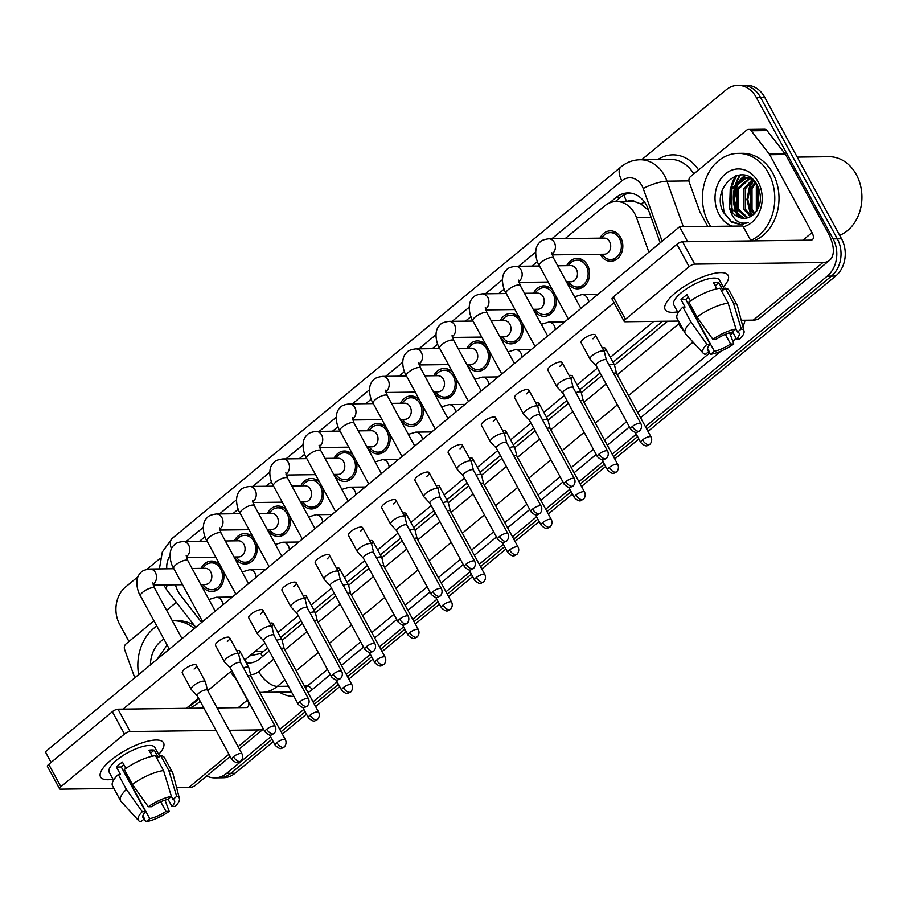 <?xml version="1.0" encoding="UTF-8"?>
<svg xmlns="http://www.w3.org/2000/svg" width="907" height="907" viewBox="0 0 907 907"><rect width="100%" height="100%" fill="white"/><g stroke="black" fill="none" stroke-linecap="round" stroke-linejoin="round"><path stroke-width="1.36" d="M222.975 570.435A15.226 12.301 89.3 0 1 211.841 591.523A15.226 12.301 89.3 0 1 201.456 584.743A15.226 12.301 89.3 0 1 201.32 584.493M256.216 542.919A15.226 12.301 89.3 0 1 245.083 564.007A15.226 12.301 89.3 0 1 234.698 557.227A15.226 12.301 89.3 0 1 234.562 556.977M289.458 515.403A15.226 12.301 89.3 0 1 278.324 536.49A15.226 12.301 89.3 0 1 267.928 529.711A15.226 12.301 89.3 0 1 267.803 529.45M322.699 487.887A15.226 12.301 89.3 0 1 311.566 508.974A15.226 12.301 89.3 0 1 301.169 502.195A15.226 12.301 89.3 0 1 301.033 501.934M355.941 460.359A15.226 12.301 89.3 0 1 344.807 481.447A15.226 12.301 89.3 0 1 334.411 474.667A15.226 12.301 89.3 0 1 334.275 474.418M389.182 432.843A15.226 12.301 89.3 0 1 378.049 453.931A15.226 12.301 89.3 0 1 367.652 447.151A15.226 12.301 89.3 0 1 367.516 446.902M422.424 405.327A15.226 12.301 89.3 0 1 411.279 426.415A15.226 12.301 89.3 0 1 400.894 419.635A15.226 12.301 89.3 0 1 400.758 419.385M455.654 377.811A15.226 12.301 89.3 0 1 444.521 398.899A15.226 12.301 89.3 0 1 434.136 392.119A15.226 12.301 89.3 0 1 434 391.869M488.896 350.295A15.226 12.301 89.3 0 1 477.762 371.382A15.226 12.301 89.3 0 1 467.377 364.603A15.226 12.301 89.3 0 1 467.241 364.342M522.137 322.767A15.226 12.301 89.3 0 1 511.004 343.866A15.226 12.301 89.3 0 1 500.607 337.087A15.226 12.301 89.3 0 1 500.483 336.826M555.379 295.251A15.226 12.301 89.3 0 1 544.245 316.339A15.226 12.301 89.3 0 1 533.849 309.559A15.226 12.301 89.3 0 1 533.713 309.31M566.75 265.672A15.226 12.301 89.3 0 1 577.101 258.382A15.226 12.301 89.3 0 1 587.487 265.161A15.226 12.301 89.3 0 1 588.201 280.716A15.226 12.301 89.3 0 1 577.487 288.823A15.226 12.301 89.3 0 1 567.09 282.043A15.226 12.301 89.3 0 1 566.954 281.794M599.992 238.156A15.226 12.301 89.3 0 1 610.343 230.854A15.226 12.301 89.3 0 1 620.728 237.634A15.226 12.301 89.3 0 1 621.442 253.2A15.226 12.301 89.3 0 1 610.728 261.307A15.226 12.301 89.3 0 1 600.332 254.527A15.226 12.301 89.3 0 1 600.196 254.277M648.89 252.18L636.487 217.589A26.87 21.711 -90.7 0 0 634.651 213.485A26.87 21.711 -90.7 0 0 616.307 201.513A26.87 21.711 -90.7 0 0 604.504 206.025L565.163 238.598M648.596 210.345L640.784 203.905L634.866 201.694A8.957 7.233 -90.7 0 0 627.315 201.377M616.307 201.513L631.079 201.331A26.87 21.711 89.3 0 1 634.866 201.694M249.697 655.886L260.706 653.494L267.724 648.142M280.614 637.462L300.954 620.626M313.856 609.946L334.195 593.11M347.098 582.43L367.437 565.594M380.339 554.914L400.679 538.066M413.581 527.398L433.92 510.55M446.811 499.87L467.162 483.034M480.052 472.354L500.403 455.518M513.294 444.838L533.633 428.002M546.536 417.322L566.875 400.475M579.777 389.806L600.117 372.958M613.019 362.29L662.552 321.271M175.448 584.822A26.87 21.711 -90.7 0 0 180.448 595.117L201.649 622.44M537.42 261.567L531.921 266.114M504.179 289.084L498.691 293.63M470.937 316.6L465.45 321.146M437.696 344.116L432.208 348.662M404.454 371.643L398.967 376.19M371.212 399.159L365.725 403.706M337.982 426.675L332.484 431.222M304.741 454.192L299.242 458.738M271.499 481.708L266.012 486.254M238.258 509.224L232.77 513.77M205.016 536.751L199.529 541.298M533.509 293.188A15.226 12.301 89.3 0 1 543.86 285.898A15.226 12.301 89.3 0 1 552.748 290.41M500.279 320.704A15.226 12.301 89.3 0 1 510.618 313.414A15.226 12.301 89.3 0 1 519.507 317.926M467.037 348.231A15.226 12.301 89.3 0 1 477.377 340.93A15.226 12.301 89.3 0 1 486.265 345.442M433.795 375.747A15.226 12.301 89.3 0 1 444.135 368.446A15.226 12.301 89.3 0 1 453.024 372.958M400.554 403.264A15.226 12.301 89.3 0 1 410.905 395.962A15.226 12.301 89.3 0 1 419.782 400.475M367.312 430.78A15.226 12.301 89.3 0 1 377.663 423.49A15.226 12.301 89.3 0 1 386.552 428.002M334.071 458.296A15.226 12.301 89.3 0 1 344.422 451.006A15.226 12.301 89.3 0 1 353.311 455.518M300.829 485.812A15.226 12.301 89.3 0 1 311.18 478.522A15.226 12.301 89.3 0 1 320.069 483.034M267.599 513.339A15.226 12.301 89.3 0 1 277.939 506.038A15.226 12.301 89.3 0 1 286.827 510.55M234.357 540.855A15.226 12.301 89.3 0 1 244.697 533.554A15.226 12.301 89.3 0 1 253.586 538.066M201.116 568.372A15.226 12.301 89.3 0 1 211.456 561.07A15.226 12.301 89.3 0 1 220.344 565.583M743.445 224.256A35.827 28.945 89.3 0 1 742.482 223.122A35.827 28.945 89.3 0 0 743.445 224.256M737.153 175.3A35.827 28.945 -90.7 0 0 732.675 184.937M731.405 190.277A35.827 28.945 -90.7 0 0 732.822 210.957M738.275 216.546A35.827 28.945 89.3 0 1 736.756 182.25A35.827 28.945 89.3 0 0 738.275 216.546M737.538 180.38A35.827 28.945 89.3 0 1 740.6 174.824A35.827 28.945 89.3 0 0 737.538 180.38M270.649 736.938L226.648 773.365L230.866 773.308A26.87 21.711 89.3 0 1 219.063 777.821A26.87 21.711 89.3 0 0 230.866 773.308L271.93 739.307L230.866 773.308L235.083 773.252A26.87 21.711 89.3 0 1 223.281 777.764L214.846 777.877A26.87 21.711 89.3 0 1 206.66 776.007M641.668 159.723L726.088 89.838A26.87 21.711 89.3 0 1 737.89 85.326A26.87 21.711 89.3 0 1 756.223 97.298L833.102 238.892A26.87 21.711 89.3 0 1 827.241 276.147L831.47 276.091L646.714 429.045L831.47 276.091A26.87 21.711 89.3 0 0 837.32 238.836A26.87 21.711 89.3 0 1 831.47 276.091L835.687 276.045L648.006 431.415M637.576 436.607L613.472 456.561L637.576 436.607M604.334 464.123L580.231 484.077L604.334 464.123M571.093 491.651L547 511.593L571.093 491.651M537.851 519.167L513.759 539.109L537.851 519.167M504.621 546.683L480.517 566.637L504.621 546.683M471.379 574.199L447.276 594.153L471.379 574.199M438.138 601.715L414.034 621.669L438.138 601.715M404.896 629.231L380.793 649.185L404.896 629.231M371.655 656.759L347.551 676.701L371.655 656.759M338.413 684.275L314.321 704.229L338.413 684.275M305.171 711.791L281.079 731.745L305.171 711.791M756.223 97.298L760.44 97.242L837.32 238.836L760.44 97.242A26.87 21.711 89.3 0 0 742.107 85.281A26.87 21.711 89.3 0 1 760.44 97.242L764.669 97.185L841.549 238.779A26.87 21.711 89.3 0 1 835.687 276.045M737.89 85.326L746.325 85.224A26.87 21.711 89.3 0 1 764.669 97.185M638.868 438.988L614.765 458.931M605.627 466.504L581.523 486.458M572.385 494.02L548.282 513.974M539.143 521.536L515.04 541.49M505.902 549.052L481.81 569.006M472.66 576.569L448.568 596.523M439.419 604.096L415.327 624.039M406.189 631.612L382.085 651.566M372.947 659.128L348.844 679.082M339.706 686.644L315.602 706.598M306.464 714.16L282.36 734.114M273.222 741.688L235.083 773.252M660.239 242.793L648.108 209.007A26.87 21.711 -90.7 0 0 646.272 204.891A26.87 21.711 -90.7 0 0 627.939 192.93A26.87 21.711 -90.7 0 0 616.136 197.443L609.425 202.998M615.32 201.558L620.354 197.386A26.87 21.711 89.3 0 1 630.048 193.032M167.591 650.625A35.827 28.945 89.3 0 1 168.679 647.915A35.827 28.945 89.3 0 0 167.591 650.625M730.146 203.894A35.827 28.945 89.3 0 1 729.727 198.792A35.827 28.945 89.3 0 0 730.146 203.894M730.838 187.828A35.827 28.945 89.3 0 1 735.872 175.663A35.827 28.945 89.3 0 0 730.838 187.828M128.953 641.498L119.622 624.311A26.87 21.711 89.3 0 1 125.483 587.056L138.023 576.682M146.832 569.381L160.335 558.202M226.648 773.365A26.87 21.711 89.3 0 1 214.846 777.877M827.241 276.147L645.421 426.664M636.283 434.238L612.191 454.192M603.042 461.754L578.949 481.708M569.811 489.27L545.708 509.224M536.57 516.786L512.466 536.74M503.328 544.313L479.225 564.256M470.087 571.829L445.983 591.772M436.845 599.346L412.742 619.3M403.604 626.862L379.511 646.816M370.362 654.378L346.27 674.332M337.132 681.894L313.028 701.848M303.89 709.421L279.787 729.364M246.33 663.062A26.87 21.711 -90.7 0 0 248.201 663.13A26.87 21.711 -90.7 0 0 260.003 658.618L269.254 650.965M282.122 640.308L302.496 623.449M317.405 621.182L315.375 612.792L335.726 595.933M348.605 585.264L368.968 568.406M383.888 566.138L381.847 557.76L402.209 540.889M417.129 538.622L415.089 530.244L435.451 513.373M450.371 511.106L448.33 502.727L468.692 485.857M483.612 483.59L481.572 475.2L501.934 458.341M516.843 456.074L514.813 447.684L535.175 430.825M550.084 428.558L548.055 420.168L568.417 403.298M581.285 392.64L601.647 375.781M616.567 373.514L614.527 365.136L667.575 321.214M250.309 662.983A26.87 21.711 89.3 0 1 245.672 661.838M601.715 254.255L603.212 255.955A13.435 10.85 -90.7 0 0 610.706 259.515A13.435 10.85 -90.7 0 0 620.161 252.361A13.435 10.85 -90.7 0 0 619.526 238.632A13.435 10.85 -90.7 0 0 610.366 232.645A13.435 10.85 -90.7 0 0 602.962 236.398L601.511 238.133M552.148 254.878L604.3 254.221A8.061 6.508 -90.7 0 0 609.969 249.935A8.061 6.508 -90.7 0 0 609.595 241.693A8.061 6.508 -90.7 0 0 604.096 238.099L548.803 238.802A8.061 6.508 -90.7 0 1 554.302 242.384A8.061 6.508 -90.7 0 1 552.873 253.268A8.061 6.508 -90.7 0 1 551.921 254.028M606.386 360.09L604.345 351.712A8.061 2.596 151.5 0 0 604.266 351.508A8.061 2.596 151.5 0 0 602.577 350.884A8.061 2.596 151.5 0 0 592.43 355.408A8.061 2.596 151.5 0 0 590.094 359.195A8.061 2.596 151.5 0 0 590.23 359.376L596.148 365.646M606.398 360.181A5.816 1.871 151.5 0 0 606.341 360.022A5.816 1.871 151.5 0 0 605.128 359.58A5.816 1.871 151.5 0 0 597.792 362.845A5.816 1.871 151.5 0 0 596.114 365.578A5.816 1.871 151.5 0 0 596.205 365.714M614.527 365.136A8.061 2.596 151.5 0 0 614.447 364.92A8.061 2.596 151.5 0 0 612.769 364.297A8.061 2.596 151.5 0 0 609.119 365.124M616.59 373.593A5.816 1.871 151.5 0 0 616.533 373.446A5.816 1.871 151.5 0 0 615.309 372.992A5.816 1.871 151.5 0 0 613.551 373.299M568.474 281.771L569.97 283.472A13.435 10.85 -90.7 0 0 577.464 287.031A13.435 10.85 -90.7 0 0 586.92 279.878A13.435 10.85 -90.7 0 0 586.296 266.148A13.435 10.85 -90.7 0 0 577.124 260.162A13.435 10.85 -90.7 0 0 569.721 263.914L568.27 265.649M566.422 281.794L571.059 281.737A8.061 6.508 -90.7 0 0 576.739 277.451A8.061 6.508 -90.7 0 0 576.364 269.209A8.061 6.508 -90.7 0 0 570.854 265.615L557.726 265.785M573.145 387.618L571.104 379.228A8.061 2.596 151.5 0 0 571.025 379.024A8.061 2.596 151.5 0 0 569.347 378.4A8.061 2.596 151.5 0 0 559.188 382.924A8.061 2.596 151.5 0 0 556.853 386.711A8.061 2.596 151.5 0 0 556.989 386.892L562.907 393.173M573.156 387.697A5.816 1.871 151.5 0 0 573.099 387.538A5.816 1.871 151.5 0 0 571.886 387.096A5.816 1.871 151.5 0 0 564.562 390.361A5.816 1.871 151.5 0 0 562.873 393.094A5.816 1.871 151.5 0 0 562.964 393.23M535.232 309.287L536.729 310.988A13.435 10.85 -90.7 0 0 544.223 314.548A13.435 10.85 -90.7 0 0 553.678 307.394A13.435 10.85 -90.7 0 0 553.055 293.664A13.435 10.85 -90.7 0 0 543.883 287.689A13.435 10.85 -90.7 0 0 536.49 291.43L535.039 293.176M533.18 309.321L537.817 309.253A8.061 6.508 -90.7 0 0 543.497 304.967A8.061 6.508 -90.7 0 0 543.123 296.725A8.061 6.508 -90.7 0 0 537.613 293.142L524.484 293.301M539.903 415.134L537.862 406.744A8.061 2.596 151.5 0 0 537.783 406.54A8.061 2.596 151.5 0 0 536.105 405.917A8.061 2.596 151.5 0 0 525.958 410.452A8.061 2.596 151.5 0 0 523.622 414.238A8.061 2.596 151.5 0 0 523.747 414.408L529.665 420.689M539.926 415.213A5.816 1.871 151.5 0 0 539.869 415.066A5.816 1.871 151.5 0 0 538.645 414.612A5.816 1.871 151.5 0 0 531.321 417.878A5.816 1.871 151.5 0 0 529.631 420.621A5.816 1.871 151.5 0 0 529.722 420.746M502.002 336.814L503.498 338.504A13.435 10.85 -90.7 0 0 510.981 342.075A13.435 10.85 -90.7 0 0 520.437 334.921A13.435 10.85 -90.7 0 0 519.813 321.191A13.435 10.85 -90.7 0 0 510.641 315.205A13.435 10.85 -90.7 0 0 503.249 318.958L501.798 320.693M499.938 336.837L504.587 336.78A8.061 6.508 -90.7 0 0 510.256 332.484A8.061 6.508 -90.7 0 0 509.881 324.241A8.061 6.508 -90.7 0 0 504.383 320.659L491.243 320.817M506.662 442.65L504.621 434.272A8.061 2.596 151.5 0 0 504.541 434.056A8.061 2.596 151.5 0 0 502.863 433.433A8.061 2.596 151.5 0 0 492.716 437.968A8.061 2.596 151.5 0 0 490.381 441.754A8.061 2.596 151.5 0 0 490.506 441.936L496.435 448.205M506.684 442.729A5.816 1.871 151.5 0 0 506.628 442.582A5.816 1.871 151.5 0 0 505.403 442.128A5.816 1.871 151.5 0 0 498.079 445.405A5.816 1.871 151.5 0 0 496.39 448.137A5.816 1.871 151.5 0 0 496.492 448.262M468.76 364.331L470.257 366.031A13.435 10.85 -90.7 0 0 477.74 369.591A13.435 10.85 -90.7 0 0 487.195 362.437A13.435 10.85 -90.7 0 0 486.571 348.707A13.435 10.85 -90.7 0 0 477.399 342.721A13.435 10.85 -90.7 0 0 470.007 346.474L468.556 348.209M466.697 364.353L471.345 364.297A8.061 6.508 -90.7 0 0 477.014 360A8.061 6.508 -90.7 0 0 476.64 351.769A8.061 6.508 -90.7 0 0 471.141 348.175L458.001 348.345M473.42 470.166L471.391 461.788A8.061 2.596 151.5 0 0 471.3 461.572A8.061 2.596 151.5 0 0 469.622 460.949A8.061 2.596 151.5 0 0 459.475 465.484A8.061 2.596 151.5 0 0 457.139 469.27A8.061 2.596 151.5 0 0 457.264 469.452L463.194 475.722M473.443 470.245A5.816 1.871 151.5 0 0 473.386 470.098A5.816 1.871 151.5 0 0 472.173 469.645A5.816 1.871 151.5 0 0 464.838 472.921A5.816 1.871 151.5 0 0 463.148 475.653A5.816 1.871 151.5 0 0 463.25 475.778M583.326 401.03L581.285 392.652A8.061 2.596 151.5 0 0 581.206 392.448A8.061 2.596 151.5 0 0 579.528 391.824A8.061 2.596 151.5 0 0 575.877 392.64M583.348 401.109A5.816 1.871 151.5 0 0 583.292 400.962A5.816 1.871 151.5 0 0 582.067 400.509A5.816 1.871 151.5 0 0 580.31 400.815M548.055 420.168A8.061 2.596 151.5 0 0 547.975 419.964A8.061 2.596 151.5 0 0 546.286 419.34A8.061 2.596 151.5 0 0 542.635 420.168M550.107 428.637A5.816 1.871 151.5 0 0 550.05 428.478A5.816 1.871 151.5 0 0 548.837 428.036A5.816 1.871 151.5 0 0 547.068 428.342M514.813 447.684A8.061 2.596 151.5 0 0 514.734 447.48A8.061 2.596 151.5 0 0 513.045 446.856A8.061 2.596 151.5 0 0 509.394 447.684M516.865 456.153A5.816 1.871 151.5 0 0 516.809 456.006A5.816 1.871 151.5 0 0 515.595 455.552A5.816 1.871 151.5 0 0 513.827 455.858M675.534 292.734A35.827 11.53 -28.5 0 1 718.854 272.69A35.827 11.53 -28.5 0 1 723.253 287.054A35.827 11.53 -28.5 0 0 728.128 275.377A35.827 11.53 -28.5 0 0 707.245 275.275A35.827 11.53 -28.5 0 0 675.534 292.734A35.827 11.53 -28.5 0 0 667.949 300.33A35.827 11.53 -28.5 0 0 677.608 311.838A35.827 11.53 -28.5 0 1 665.16 309.57A35.827 11.53 -28.5 0 1 675.534 292.734M707.789 226.444L700.113 212.329A4.478 3.617 -90.7 0 1 699.819 211.637L689.218 182.126A4.478 3.617 -90.7 0 1 690.51 176.604L746.608 130.155A4.478 3.617 -90.7 0 1 748.57 129.406L764.408 129.213A4.478 3.617 89.3 0 1 767.061 130.597L785.156 153.895A4.478 3.617 89.3 0 1 785.553 154.507L827.853 232.43A35.827 17.686 -129.6 0 1 829.599 260.298A35.827 17.686 -129.6 0 1 822.932 262.508L694.717 264.13A4.478 1.44 151.5 0 0 689.082 266.647L676.939 244.289A4.478 1.44 -28.5 0 1 682.574 241.772L810.801 240.151A8.957 4.422 50.4 0 0 812.468 239.595A8.957 4.422 50.4 0 0 812.026 232.634L769.714 154.712A4.478 3.617 -90.7 0 0 769.317 154.099L751.234 130.789A4.478 3.617 -90.7 0 0 748.57 129.406M829.599 260.298L759.998 317.915A35.827 17.686 -129.6 0 1 753.332 320.126L741.212 320.284M625.479 319.298A4.478 1.44 151.5 0 0 624.175 321.395L612.044 299.038A4.478 1.44 -28.5 0 1 613.336 296.94L625.479 319.298L689.082 266.647M624.175 321.395A4.478 1.44 151.5 0 0 625.116 321.747L678.538 321.067M613.336 296.94L676.939 244.289M110.937 760.145A35.827 11.53 -28.5 0 1 154.258 740.101A35.827 11.53 -28.5 0 1 158.657 754.465A35.827 11.53 -28.5 0 0 163.521 742.788A35.827 11.53 -28.5 0 0 142.648 742.686A35.827 11.53 -28.5 0 0 110.937 760.145A35.827 11.53 -28.5 0 0 103.353 767.741A35.827 11.53 -28.5 0 0 113.001 779.249A35.827 11.53 -28.5 0 1 100.552 776.982A35.827 11.53 -28.5 0 1 110.937 760.145M134.769 677.801L124.622 649.537A4.478 3.617 -90.7 0 1 125.903 644.015L153.963 620.796M166.616 610.309L176.332 602.271M263.325 728.797A35.827 17.686 -129.6 0 1 258.336 729.92L229.21 730.282M230.197 756.517L195.402 785.326A35.827 17.686 -129.6 0 1 188.735 787.537L176.604 787.695M216.047 730.452L130.12 731.541A4.478 1.44 151.5 0 0 124.474 734.058L112.343 711.7A4.478 1.44 -28.5 0 1 117.978 709.183L203.905 708.095M60.882 786.709A4.478 1.44 151.5 0 0 59.579 788.807L47.436 766.449A4.478 1.44 -28.5 0 1 48.74 764.352L60.882 786.709L124.474 734.058M59.579 788.807A4.478 1.44 151.5 0 0 60.52 789.158L113.942 788.478M48.74 764.352L112.343 711.7M217.068 707.925L246.194 707.562A8.957 4.422 50.4 0 0 247.86 707.007A8.957 4.422 50.4 0 0 247.43 700.045L236.274 679.502M710.669 226.41A44.783 36.178 89.3 0 1 708.616 222.986A44.783 36.178 89.3 0 1 706.53 177.216A44.783 36.178 89.3 0 1 738.049 153.374A44.783 36.178 89.3 0 1 768.614 173.316A44.783 36.178 89.3 0 1 750.701 240.434M738.049 153.374L742.266 153.317A44.783 36.178 89.3 0 1 772.832 173.26A44.783 36.178 89.3 0 1 753.728 240.877M738.4 216.614A40.305 32.561 89.3 0 1 737.096 181.944M737.697 180.266A40.305 32.561 89.3 0 1 738.389 178.588M797.196 157.104L828.862 156.707A40.305 32.561 89.3 0 1 856.367 174.654A40.305 32.561 89.3 0 1 839.655 235.31M750.044 178.35L738.604 188.985L738.627 209.211L747.878 217.748M749.205 178.146L736.926 189.007L736.949 209.234L747.017 217.975M753.15 179.858L745.305 188.905L745.327 209.12L751.336 216.161M752.538 179.303L743.627 188.928L743.649 209.143L750.463 216.66M755.86 182.987L752.005 188.815L752.028 209.041L754.873 213.349M755.157 182.046L750.327 188.837L750.35 209.064L753.989 214.199M758.059 186.74L757.028 188.758L757.481 209.823M751.143 178.191L744.908 177.851L730.226 189.098L729.636 207.93A20.249 16.36 89.3 0 0 730.328 209.313A20.249 16.36 89.3 0 0 744.148 218.326A20.249 16.36 89.3 0 0 752.05 215.685C760.848 208.202 762.708 198.248 757.606 185.822C744.159 158.566 709.659 187.511 723.412 212.397L731.915 222.374L740.6 224.528L748.445 222.566C739.477 224.8 733.309 220.446 729.931 209.494L729.636 207.93M746.676 177.829L731.904 189.075L731.926 209.29L744.42 218.326M752.459 179.223L745.837 177.806M750.69 177.863L750.032 177.976M758.808 188.509L758.354 208.134M732.006 226.138A29.205 23.593 89.3 0 1 719.047 214.347A29.205 23.593 89.3 0 1 725.419 173.849A29.205 23.593 89.3 0 1 758.173 181.956A29.205 23.593 89.3 0 1 743.298 226.795M757.402 185.436L756.846 210.843M753.728 180.425L750.463 186.048L747.799 199.461L750.837 212.419L752.538 215.356M745.554 175.436L742.289 178.282M741.541 179.098L737.062 186.218L734.398 199.631L737.436 212.589L740.792 217.714M721.904 191.66L724.024 212.748L731.201 221.376L740.804 224.528M760.463 196.241L760.395 200.379M756.948 184.643L756.325 185.98L756.336 211.592M753.264 179.96L749.624 186.06L746.96 199.472L749.998 212.431L751.96 215.741M744.953 175.278L741.132 178.634M740.112 179.813L736.223 186.23L733.559 199.642L736.597 212.601L739.534 217.215M138.612 674.615A44.783 36.178 89.3 0 1 156.809 626.045M172.319 620.819A44.783 36.178 89.3 0 1 173.452 620.785A44.783 36.178 89.3 0 1 194.245 628.574M173.452 620.785L177.67 620.728A44.783 36.178 89.3 0 1 194.404 625.558M150.426 664.842A29.205 23.593 89.3 0 1 163.906 639.106M181.627 637.972A29.205 23.593 89.3 0 1 182.443 638.335M167.126 645.047L157.296 659.072M208.746 689.785A44.783 36.178 89.3 0 1 207.986 691.202M200.186 701.247A44.783 36.178 89.3 0 1 189.132 708.276M198.69 698.481A44.783 36.178 89.3 0 1 188.021 706.938M236.727 650.704A8.061 2.596 -28.5 0 1 239.867 651.158A8.061 2.596 -28.5 0 1 238.53 654.038M269.969 623.188A8.061 2.596 -28.5 0 1 273.109 623.642A8.061 2.596 -28.5 0 1 271.771 626.51M303.21 595.672A8.061 2.596 -28.5 0 1 306.351 596.114A8.061 2.596 -28.5 0 1 305.013 598.994M336.452 568.156A8.061 2.596 -28.5 0 1 339.592 568.598A8.061 2.596 -28.5 0 1 338.254 571.478M369.682 540.64A8.061 2.596 -28.5 0 1 372.834 541.082A8.061 2.596 -28.5 0 1 371.496 543.962M207.499 690.318L205.47 681.928A8.061 2.596 151.5 0 0 205.39 681.724A8.061 2.596 151.5 0 0 203.701 681.1A8.061 2.596 151.5 0 0 193.554 685.624A8.061 2.596 151.5 0 0 191.218 689.411L182.273 672.949A8.061 2.596 -28.5 0 1 184.609 669.162A8.061 2.596 -28.5 0 1 191.751 665.228A8.061 2.596 -28.5 0 1 196.445 665.25A8.061 2.596 -28.5 0 1 194.109 669.037M240.74 662.79L238.7 654.412A8.061 2.596 151.5 0 0 238.62 654.208A8.061 2.596 151.5 0 0 236.942 653.584A8.061 2.596 151.5 0 0 226.795 658.108A8.061 2.596 151.5 0 0 224.46 661.895L215.515 645.421A8.061 2.596 -28.5 0 1 217.85 641.646A8.061 2.596 -28.5 0 1 224.981 637.712A8.061 2.596 -28.5 0 1 229.686 637.734A8.061 2.596 -28.5 0 1 227.351 641.521M273.982 635.274L271.941 626.896A8.061 2.596 151.5 0 0 271.862 626.68A8.061 2.596 151.5 0 0 270.184 626.057A8.061 2.596 151.5 0 0 260.037 630.592A8.061 2.596 151.5 0 0 257.701 634.378L248.756 617.905A8.061 2.596 -28.5 0 1 251.092 614.118A8.061 2.596 -28.5 0 1 258.223 610.196A8.061 2.596 -28.5 0 1 262.928 610.218A8.061 2.596 -28.5 0 1 260.592 614.005M307.224 607.758L305.183 599.38A8.061 2.596 151.5 0 0 305.103 599.164A8.061 2.596 151.5 0 0 303.426 598.541A8.061 2.596 151.5 0 0 293.267 603.076A8.061 2.596 151.5 0 0 290.943 606.862L281.998 590.389A8.061 2.596 -28.5 0 1 284.333 586.602A8.061 2.596 -28.5 0 1 291.464 582.679A8.061 2.596 -28.5 0 1 296.158 582.702A8.061 2.596 -28.5 0 1 293.823 586.489M340.465 580.242L338.424 571.852A8.061 2.596 151.5 0 0 338.345 571.648A8.061 2.596 151.5 0 0 336.667 571.025A8.061 2.596 151.5 0 0 326.509 575.56A8.061 2.596 151.5 0 0 324.173 579.346L315.239 562.873A8.061 2.596 -28.5 0 1 317.575 559.086A8.061 2.596 -28.5 0 1 324.706 555.152A8.061 2.596 -28.5 0 1 329.4 555.175A8.061 2.596 -28.5 0 1 327.064 558.961M402.923 513.113A8.061 2.596 -28.5 0 1 406.064 513.566A8.061 2.596 -28.5 0 1 404.737 516.446M436.165 485.596A8.061 2.596 -28.5 0 1 439.305 486.05A8.061 2.596 -28.5 0 1 437.968 488.93M469.407 458.08A8.061 2.596 -28.5 0 1 472.547 458.523A8.061 2.596 -28.5 0 1 471.209 461.402M373.707 552.726L371.666 544.336A8.061 2.596 151.5 0 0 371.587 544.132A8.061 2.596 151.5 0 0 369.897 543.508A8.061 2.596 151.5 0 0 359.75 548.032A8.061 2.596 151.5 0 0 357.415 551.819L348.481 535.357A8.061 2.596 -28.5 0 1 350.805 531.57A8.061 2.596 -28.5 0 1 357.948 527.636A8.061 2.596 -28.5 0 1 362.641 527.659A8.061 2.596 -28.5 0 1 360.306 531.445M406.937 525.21L404.907 516.82A8.061 2.596 151.5 0 0 404.828 516.616A8.061 2.596 151.5 0 0 403.139 515.992A8.061 2.596 151.5 0 0 392.992 520.516A8.061 2.596 151.5 0 0 390.656 524.303L381.711 507.841A8.061 2.596 -28.5 0 1 384.046 504.054A8.061 2.596 -28.5 0 1 391.189 500.12A8.061 2.596 -28.5 0 1 395.883 500.142A8.061 2.596 -28.5 0 1 393.547 503.929M502.648 430.564A8.061 2.596 -28.5 0 1 505.789 431.006A8.061 2.596 -28.5 0 1 504.451 433.886M535.89 403.048A8.061 2.596 -28.5 0 1 539.03 403.49A8.061 2.596 -28.5 0 1 537.692 406.37M569.131 375.532A8.061 2.596 -28.5 0 1 572.272 375.974A8.061 2.596 -28.5 0 1 570.934 378.854M457.139 469.27L448.194 452.797A8.061 2.596 -28.5 0 1 450.53 449.01A8.061 2.596 -28.5 0 1 457.661 445.088A8.061 2.596 -28.5 0 1 462.366 445.11A8.061 2.596 -28.5 0 1 460.03 448.897M490.381 441.754L481.436 425.281A8.061 2.596 -28.5 0 1 483.771 421.494A8.061 2.596 -28.5 0 1 490.902 417.571A8.061 2.596 -28.5 0 1 495.607 417.594A8.061 2.596 -28.5 0 1 493.272 421.381M523.622 414.238L514.677 397.765A8.061 2.596 -28.5 0 1 517.013 393.978A8.061 2.596 -28.5 0 1 524.144 390.044A8.061 2.596 -28.5 0 1 528.838 390.067A8.061 2.596 -28.5 0 1 526.514 393.853M556.853 386.711L547.919 370.249A8.061 2.596 -28.5 0 1 550.254 366.462A8.061 2.596 -28.5 0 1 557.386 362.528A8.061 2.596 -28.5 0 1 562.079 362.551A8.061 2.596 -28.5 0 1 559.744 366.337M440.178 497.682L438.149 489.304A8.061 2.596 151.5 0 0 438.07 489.1A8.061 2.596 151.5 0 0 436.38 488.476A8.061 2.596 151.5 0 0 426.233 493A8.061 2.596 151.5 0 0 423.898 496.787L414.952 480.313A8.061 2.596 -28.5 0 1 417.288 476.526A8.061 2.596 -28.5 0 1 424.431 472.604A8.061 2.596 -28.5 0 1 429.124 472.626A8.061 2.596 -28.5 0 1 426.789 476.413M602.361 348.005A8.061 2.596 -28.5 0 1 605.513 348.458A8.061 2.596 -28.5 0 1 604.175 351.338M590.094 359.195L581.16 342.733A8.061 2.596 -28.5 0 1 583.496 338.946A8.061 2.596 -28.5 0 1 590.627 335.012A8.061 2.596 -28.5 0 1 595.321 335.034A8.061 2.596 -28.5 0 1 592.985 338.821M679.547 226.795L742.867 226.002L750.962 240.911L687.642 241.704L679.547 226.795L45.35 751.835L51.087 762.402M123.046 709.115L614.005 302.666M653.754 321.384L610.332 357.335M597.43 368.004L577.09 384.851M564.188 395.531L543.849 412.368M530.946 423.047L510.607 439.884M497.705 450.564L477.365 467.4M464.475 478.08L444.124 494.927M431.233 505.596L410.882 522.443M397.992 533.112L377.652 549.959M364.75 560.639L344.411 577.476M331.508 588.155L311.169 604.992M298.267 615.672L277.927 632.508M265.025 643.188L244.686 660.035M231.795 670.704L207.692 690.658M198.554 698.231L186.366 708.322M712.879 339.343L716.133 339.309A17.913 5.759 -28.5 0 1 732.323 332.075L736.019 329.014A23.287 7.494 -28.5 0 0 712.879 339.343L696.995 317.031L688.901 302.133A29.557 9.512 -28.5 0 1 720.045 288.222L728.14 303.131L736.019 329.014M735.996 329.037L737.606 332.007A17.913 5.759 -28.5 0 1 739.092 333.107A17.913 5.759 -28.5 0 1 736.563 339.048L732.641 331.815M707.483 348.356L709.093 351.315L705.397 354.365A23.287 7.494 -28.5 0 1 703.231 353.254L685.669 334.025A29.557 9.512 -28.5 0 1 685.239 333.402L677.144 318.504A29.557 9.512 -28.5 0 1 682.903 307.099L685.046 307.065L680.998 299.616A25.974 8.356 -28.5 0 1 683.765 297.133A25.974 8.356 -28.5 0 1 686.996 294.65L690.454 301.022M678.119 312.802L673.81 304.865A25.974 8.356 -28.5 0 1 681.338 292.666A25.974 8.356 -28.5 0 1 704.331 280.002A25.974 8.356 -28.5 0 1 719.466 280.082L724.308 289.004M737.606 332.007L741.291 328.946L733.412 303.063L725.328 288.165L722.89 290.172L718.843 282.723A25.974 8.356 -28.5 0 0 713.571 282.791L716.836 288.811M725.328 288.165A29.557 9.512 -28.5 0 1 729.092 290.297L737.176 305.194A29.557 9.512 -28.5 0 1 737.459 305.908L744.035 331.1A23.287 7.494 -28.5 0 1 739.806 339.003L736.563 339.048M733.412 303.063A29.557 9.512 -28.5 0 1 737.176 305.194M685.239 333.402A29.557 9.512 -28.5 0 1 690.998 321.996L706.882 344.309L710.124 344.275L685.851 299.559A17.913 5.759 151.5 0 1 688.379 297.19M682.903 307.099L690.998 321.996M741.291 328.946A23.287 7.494 -28.5 0 1 744.035 331.1M725.305 334.32L730.566 344.014L733.808 343.968L729.613 332.756M733.808 343.968A23.287 7.494 -28.5 0 1 710.68 354.297L714.365 351.247L690.091 306.532A17.913 5.759 151.5 0 1 689.683 306.611M708.492 351.803L710.68 354.297M703.231 353.254A23.287 7.494 -28.5 0 1 706.882 344.309M730.566 344.014A17.913 5.759 -28.5 0 1 714.365 351.247M709.093 351.315A17.913 5.759 -28.5 0 1 707.607 350.204A17.913 5.759 -28.5 0 1 710.124 344.275M696.995 317.031A29.557 9.512 -28.5 0 1 728.14 303.131M680.998 299.616L685.851 299.559M715.181 285.75L718.843 282.723M148.283 806.754L151.526 806.708A17.913 5.759 -28.5 0 1 167.727 799.486L171.412 796.425A23.287 7.494 -28.5 0 0 148.283 806.754L132.399 784.442L124.304 769.544A29.557 9.512 -28.5 0 1 155.448 755.633L163.543 770.542L171.412 796.425M171.389 796.448L172.999 799.418A17.913 5.759 -28.5 0 1 174.484 800.518A17.913 5.759 -28.5 0 1 171.967 806.459L168.033 799.226M142.887 815.767L144.485 818.726L140.8 821.776A23.287 7.494 -28.5 0 1 138.635 820.665L121.073 801.437A29.557 9.512 -28.5 0 1 120.631 800.813L112.536 785.904A29.557 9.512 -28.5 0 1 118.307 774.51L120.438 774.476L116.391 767.027A25.974 8.356 -28.5 0 1 119.168 764.544A25.974 8.356 -28.5 0 1 122.4 762.061L125.858 768.433M113.522 780.213L109.214 772.276A25.974 8.356 -28.5 0 1 116.742 760.077A25.974 8.356 -28.5 0 1 139.735 747.413A25.974 8.356 -28.5 0 1 154.87 747.493L159.711 756.415M172.999 799.418L176.695 796.357L168.815 770.474L160.72 755.576L158.294 757.583L154.247 750.134A25.974 8.356 -28.5 0 0 148.975 750.202L152.24 756.223M160.72 755.576A29.557 9.512 -28.5 0 1 164.484 757.708L172.579 772.605A29.557 9.512 -28.5 0 1 172.863 773.32L179.427 798.511A23.287 7.494 -28.5 0 1 175.21 806.414L171.967 806.459M168.815 770.474A29.557 9.512 -28.5 0 1 172.579 772.605M120.631 800.813A29.557 9.512 -28.5 0 1 126.39 789.407L142.286 811.72L145.528 811.686L121.255 766.971A17.913 5.759 151.5 0 1 123.771 764.601M118.307 774.51L126.39 789.407M176.695 796.357A23.287 7.494 -28.5 0 1 179.427 798.511M160.698 801.731L165.97 811.425L169.212 811.38L165.017 800.167M169.212 811.38A23.287 7.494 -28.5 0 1 146.072 821.708L149.768 818.658L125.483 773.943A17.913 5.759 151.5 0 1 125.075 774.022M143.896 819.214L146.072 821.708M138.635 820.665A23.287 7.494 -28.5 0 1 142.286 811.72M165.97 811.425A17.913 5.759 -28.5 0 1 149.768 818.658M144.485 818.726A17.913 5.759 -28.5 0 1 143 817.615A17.913 5.759 -28.5 0 1 145.528 811.686M132.399 784.442A29.557 9.512 -28.5 0 1 163.543 770.542M116.391 767.027L121.255 766.971M150.585 753.161L154.247 750.134M435.519 391.847L437.015 393.547A13.435 10.85 -90.7 0 0 444.498 397.107A13.435 10.85 -90.7 0 0 453.953 389.953A13.435 10.85 -90.7 0 0 453.33 376.224A13.435 10.85 -90.7 0 0 444.158 370.237A13.435 10.85 -90.7 0 0 436.766 373.99L435.315 375.725M433.455 391.869L438.104 391.813A8.061 6.508 -90.7 0 0 443.772 387.516A8.061 6.508 -90.7 0 0 443.398 379.285A8.061 6.508 -90.7 0 0 437.9 375.691L424.759 375.861M423.898 496.787A8.061 2.596 151.5 0 0 424.034 496.968L429.952 503.238M440.201 497.762A5.816 1.871 151.5 0 0 440.144 497.614A5.816 1.871 151.5 0 0 438.931 497.161A5.816 1.871 151.5 0 0 431.596 500.437A5.816 1.871 151.5 0 0 429.907 503.17A5.816 1.871 151.5 0 0 430.009 503.306M402.277 419.363L403.774 421.063A13.435 10.85 -90.7 0 0 411.256 424.623A13.435 10.85 -90.7 0 0 420.712 417.469A13.435 10.85 -90.7 0 0 420.088 403.74A13.435 10.85 -90.7 0 0 410.928 397.754A13.435 10.85 -90.7 0 0 403.524 401.506L402.073 403.241M400.214 419.385L404.862 419.329A8.061 6.508 -90.7 0 0 410.531 415.043A8.061 6.508 -90.7 0 0 410.157 406.801A8.061 6.508 -90.7 0 0 404.658 403.207L391.529 403.377M390.656 524.303A8.061 2.596 151.5 0 0 390.792 524.484L396.71 530.765M406.96 525.289A5.816 1.871 151.5 0 0 406.903 525.13A5.816 1.871 151.5 0 0 405.69 524.688A5.816 1.871 151.5 0 0 398.354 527.953A5.816 1.871 151.5 0 0 396.676 530.686A5.816 1.871 151.5 0 0 396.767 530.822M369.036 446.879L370.532 448.58A13.435 10.85 -90.7 0 0 378.026 452.14A13.435 10.85 -90.7 0 0 387.482 444.986A13.435 10.85 -90.7 0 0 386.847 431.256A13.435 10.85 -90.7 0 0 377.686 425.281A13.435 10.85 -90.7 0 0 370.283 429.022L368.832 430.757M366.984 446.913L371.621 446.845A8.061 6.508 -90.7 0 0 377.289 442.559A8.061 6.508 -90.7 0 0 376.915 434.317A8.061 6.508 -90.7 0 0 371.417 430.734L358.288 430.893M357.415 551.819A8.061 2.596 151.5 0 0 357.551 552L363.469 558.281M373.718 552.805A5.816 1.871 151.5 0 0 373.661 552.658A5.816 1.871 151.5 0 0 372.448 552.204A5.816 1.871 151.5 0 0 365.113 555.469A5.816 1.871 151.5 0 0 363.435 558.213A5.816 1.871 151.5 0 0 363.526 558.338M481.572 475.2A8.061 2.596 151.5 0 0 481.492 474.996A8.061 2.596 151.5 0 0 479.803 474.372A8.061 2.596 151.5 0 0 476.152 475.2M483.624 483.669A5.816 1.871 151.5 0 0 483.567 483.522A5.816 1.871 151.5 0 0 482.354 483.068A5.816 1.871 151.5 0 0 480.597 483.374M448.33 502.727A8.061 2.596 151.5 0 0 448.251 502.512A8.061 2.596 151.5 0 0 446.561 501.888A8.061 2.596 151.5 0 0 442.911 502.716M450.382 511.185A5.816 1.871 151.5 0 0 450.325 511.038A5.816 1.871 151.5 0 0 449.112 510.584A5.816 1.871 151.5 0 0 447.355 510.89M415.089 530.244A8.061 2.596 151.5 0 0 415.009 530.039A8.061 2.596 151.5 0 0 413.331 529.405A8.061 2.596 151.5 0 0 409.669 530.232M417.152 538.701A5.816 1.871 151.5 0 0 417.084 538.554A5.816 1.871 151.5 0 0 415.871 538.1A5.816 1.871 151.5 0 0 414.114 538.407M335.794 474.395L337.291 476.096A13.435 10.85 -90.7 0 0 344.785 479.656A13.435 10.85 -90.7 0 0 354.24 472.502A13.435 10.85 -90.7 0 0 353.617 458.772A13.435 10.85 -90.7 0 0 344.445 452.797A13.435 10.85 -90.7 0 0 337.041 456.538L335.59 458.284M333.742 474.429L338.379 474.372A8.061 6.508 -90.7 0 0 344.059 470.075A8.061 6.508 -90.7 0 0 343.685 461.833A8.061 6.508 -90.7 0 0 338.175 458.25L325.046 458.409M324.173 579.346A8.061 2.596 151.5 0 0 324.309 579.516L330.227 585.797M340.476 580.321A5.816 1.871 151.5 0 0 340.42 580.174A5.816 1.871 151.5 0 0 339.207 579.72A5.816 1.871 151.5 0 0 331.883 582.997A5.816 1.871 151.5 0 0 330.193 585.729A5.816 1.871 151.5 0 0 330.284 585.854M302.553 501.922L304.049 503.623A13.435 10.85 -90.7 0 0 311.543 507.183A13.435 10.85 -90.7 0 0 320.999 500.029A13.435 10.85 -90.7 0 0 320.375 486.299A13.435 10.85 -90.7 0 0 311.203 480.313A13.435 10.85 -90.7 0 0 303.811 484.066L302.36 485.801M300.5 501.945L305.137 501.888A8.061 6.508 -90.7 0 0 310.818 497.592A8.061 6.508 -90.7 0 0 310.443 489.361A8.061 6.508 -90.7 0 0 304.933 485.767L291.805 485.937M290.943 606.862A8.061 2.596 151.5 0 0 291.068 607.044L296.986 613.313M307.246 607.837A5.816 1.871 151.5 0 0 307.19 607.69A5.816 1.871 151.5 0 0 305.965 607.237A5.816 1.871 151.5 0 0 298.641 610.513A5.816 1.871 151.5 0 0 296.952 613.245A5.816 1.871 151.5 0 0 297.043 613.37M269.322 529.439L270.819 531.139A13.435 10.85 -90.7 0 0 278.302 534.699A13.435 10.85 -90.7 0 0 287.757 527.545A13.435 10.85 -90.7 0 0 287.134 513.816A13.435 10.85 -90.7 0 0 277.961 507.829A13.435 10.85 -90.7 0 0 270.569 511.582L269.118 513.317M267.259 529.461L271.907 529.405A8.061 6.508 -90.7 0 0 277.576 525.108A8.061 6.508 -90.7 0 0 277.202 516.877A8.061 6.508 -90.7 0 0 271.703 513.283L258.563 513.453M257.701 634.378A8.061 2.596 151.5 0 0 257.826 634.56L263.756 640.83M274.005 635.353A5.816 1.871 151.5 0 0 273.948 635.206A5.816 1.871 151.5 0 0 272.724 634.753A5.816 1.871 151.5 0 0 265.4 638.029A5.816 1.871 151.5 0 0 263.71 640.761A5.816 1.871 151.5 0 0 263.801 640.898M236.081 556.955L237.577 558.655A13.435 10.85 -90.7 0 0 245.06 562.215A13.435 10.85 -90.7 0 0 254.516 555.061A13.435 10.85 -90.7 0 0 253.892 541.332A13.435 10.85 -90.7 0 0 244.72 535.345A13.435 10.85 -90.7 0 0 237.328 539.098L235.877 540.833M234.017 556.977L238.666 556.921A8.061 6.508 -90.7 0 0 244.334 552.624A8.061 6.508 -90.7 0 0 243.96 544.393A8.061 6.508 -90.7 0 0 238.462 540.799L225.321 540.969M224.46 661.895A8.061 2.596 151.5 0 0 224.585 662.076L230.514 668.346M240.763 662.87A5.816 1.871 151.5 0 0 240.706 662.722A5.816 1.871 151.5 0 0 239.493 662.269A5.816 1.871 151.5 0 0 232.158 665.545A5.816 1.871 151.5 0 0 230.469 668.278A5.816 1.871 151.5 0 0 230.571 668.414M202.839 584.471L204.336 586.171A13.435 10.85 -90.7 0 0 211.819 589.731A13.435 10.85 -90.7 0 0 221.274 582.577A13.435 10.85 -90.7 0 0 220.65 568.848A13.435 10.85 -90.7 0 0 211.478 562.862A13.435 10.85 -90.7 0 0 204.086 566.614L202.635 568.349M200.776 584.493L205.424 584.437A8.061 6.508 -90.7 0 0 211.093 580.151A8.061 6.508 -90.7 0 0 210.719 571.909A8.061 6.508 -90.7 0 0 205.22 568.315L192.08 568.485M191.218 689.411A8.061 2.596 151.5 0 0 191.354 689.592L197.273 695.873M207.522 690.397A5.816 1.871 151.5 0 0 207.465 690.238A5.816 1.871 151.5 0 0 206.252 689.796A5.816 1.871 151.5 0 0 198.916 693.061A5.816 1.871 151.5 0 0 197.227 695.794A5.816 1.871 151.5 0 0 197.329 695.93M381.847 557.76A8.061 2.596 151.5 0 0 381.768 557.556A8.061 2.596 151.5 0 0 380.09 556.932A8.061 2.596 151.5 0 0 376.439 557.748M383.91 566.217A5.816 1.871 151.5 0 0 383.854 566.07A5.816 1.871 151.5 0 0 382.629 565.617A5.816 1.871 151.5 0 0 380.872 565.923M350.646 593.666L348.605 585.276A8.061 2.596 151.5 0 0 348.526 585.072A8.061 2.596 151.5 0 0 346.848 584.448A8.061 2.596 151.5 0 0 343.197 585.276M350.669 593.745A5.816 1.871 151.5 0 0 350.612 593.586A5.816 1.871 151.5 0 0 349.388 593.144A5.816 1.871 151.5 0 0 347.63 593.45M315.375 612.792A8.061 2.596 151.5 0 0 315.296 612.588A8.061 2.596 151.5 0 0 313.607 611.964A8.061 2.596 151.5 0 0 309.956 612.792M317.427 621.261A5.816 1.871 151.5 0 0 317.371 621.114A5.816 1.871 151.5 0 0 316.158 620.66A5.816 1.871 151.5 0 0 314.389 620.966M284.163 648.698L282.134 640.319A8.061 2.596 151.5 0 0 282.054 640.104A8.061 2.596 151.5 0 0 280.365 639.48A8.061 2.596 151.5 0 0 276.714 640.308M284.186 648.777A5.816 1.871 151.5 0 0 284.129 648.63A5.816 1.871 151.5 0 0 282.916 648.176A5.816 1.871 151.5 0 0 281.147 648.482M250.933 676.214L248.892 667.835A8.061 2.596 151.5 0 0 248.813 667.62A8.061 2.596 151.5 0 0 247.123 666.996A8.061 2.596 151.5 0 0 243.473 667.824M250.944 676.293A5.816 1.871 151.5 0 0 250.888 676.146A5.816 1.871 151.5 0 0 249.674 675.692A5.816 1.871 151.5 0 0 247.917 675.998M651.124 217.408L636.487 217.589M626.692 201.388A26.87 13.265 -129.6 0 1 623.959 194.982M262.588 656.487A26.87 13.265 -129.6 0 1 260.706 653.494M640.784 203.905A26.87 6.213 -19.7 0 1 644.582 202.159M244.992 660.591A26.87 10.816 -37.8 0 1 245.434 659.412M263.846 651.339L255.048 651.453M734.602 199.959A35.827 28.945 -90.7 0 0 733.978 199.529M841.549 238.779L833.102 238.892M620.354 197.386L616.136 197.443M662.121 241.228L643.199 188.509A17.913 14.478 -90.7 0 0 641.986 185.765A17.913 14.478 -90.7 0 0 621.885 180.799L551.864 238.756M621.885 180.799A17.913 8.843 50.4 0 1 621.023 166.865C626.612 162.285 632.973 159.915 640.081 159.745A35.827 28.945 89.3 0 1 664.536 175.697A35.827 28.945 89.3 0 1 666.985 181.173L688.946 180.901M163.657 584.97L167.171 590.468A17.913 7.211 -37.8 0 1 167.319 584.924M657.881 159.519A40.305 32.561 89.3 0 1 698.549 169.949M693.787 173.883A35.827 28.945 -90.7 0 0 670.16 159.36L640.081 159.745M745.078 320.228A40.305 32.561 89.3 0 1 742.924 326.871M736.053 338.096A40.305 32.561 89.3 0 1 732.822 341.338M721.076 351.077L640.569 417.73M629.435 426.948L607.327 445.246M596.194 454.464L574.086 472.762M562.952 481.98L540.855 500.279M529.711 509.507L507.614 527.795M496.469 537.023L474.372 555.311M463.228 564.539L441.131 582.838M429.986 592.056L407.889 610.354M396.756 619.572L374.648 637.87M363.514 647.088L341.406 665.387M330.273 674.615L312.076 689.671A40.305 32.561 89.3 0 1 307.983 692.551M293.947 696.44A40.305 32.561 89.3 0 1 279.401 692.154M730.554 335.273A35.827 28.945 -90.7 0 0 732.924 332.347M643.199 188.509A17.913 4.138 -19.7 0 1 666.985 181.173L683.334 226.75M285.013 680.001L277.338 686.361L288.392 686.225M304.435 686.021L307.416 685.987L327.438 669.4M250.536 674.593A17.913 14.478 -90.7 0 0 258.688 671.588A17.913 8.843 50.4 0 0 277.338 686.361A35.827 28.945 89.3 0 1 261.601 692.37L291.532 691.996M305.285 687.585A35.827 28.945 -90.7 0 0 307.416 685.987A4.478 2.211 -129.6 0 1 312.076 689.671M693.107 342.166L628.562 395.599M617.418 404.817L595.321 423.115M584.176 432.344L562.079 450.632M550.934 459.86L528.838 478.159M517.693 487.376L495.596 505.675M484.463 514.893L462.355 533.191M451.221 542.409L429.113 560.707M417.98 569.936L395.883 588.224M384.738 597.452L362.641 615.74M351.497 624.968L329.4 643.267M318.255 652.484L296.158 670.783M338.583 660.183L360.68 641.884M371.825 632.655L393.921 614.368M405.066 605.139L427.163 586.852M438.296 577.623L460.405 559.324M471.538 550.107L493.646 531.808M504.78 522.591L526.888 504.292M538.021 495.075L560.118 476.776M571.263 467.547L593.359 449.26M604.504 440.031L626.601 421.732M637.746 412.515L709.58 353.038M535.64 252.191L518.634 266.284M502.41 279.707L485.392 293.8M469.168 307.235L452.151 321.316M435.927 334.751L418.909 348.832M402.685 362.267L385.668 376.348M369.444 389.783L352.426 403.876M336.202 417.299L319.185 431.392M302.961 444.815L285.954 458.908M269.719 472.343L252.713 486.424M236.489 499.859L219.471 513.94M203.247 527.375L186.23 541.456M169.994 555.798A17.913 14.478 -90.7 0 0 166.775 568.802M174.813 584.822L175.822 586.126M258.688 671.588L273.699 659.162M284.843 649.945L306.94 631.646M318.085 622.417L340.182 604.13M351.326 594.901L373.423 576.614M384.557 567.385L406.665 549.086M417.798 539.869L439.906 521.57M451.04 512.353L473.148 494.054M484.281 484.837L506.378 466.538M517.523 457.309L539.62 439.022M550.764 429.793L572.861 411.495M584.006 402.277L606.103 383.978M617.248 374.761L678.719 323.867A17.913 14.478 -90.7 0 0 679.615 323.062M230.367 671.883L236.591 679.91A17.913 7.211 -37.8 0 1 235.967 678.402M678.719 323.867A17.913 8.843 50.4 0 0 683.98 331.1M159.394 568.893L162.319 551.978L172.217 538.407A17.913 8.843 50.4 0 0 171.446 548.746M632.349 426.494A5.816 2.868 -129.6 0 0 638.415 431.29A5.816 2.868 50.4 0 0 639.492 430.927C638.8 431.913 643.029 428.319 640.898 423.671A5.816 1.871 151.5 0 0 637.508 423.648A5.816 1.871 151.5 0 0 632.349 426.494A5.816 1.871 151.5 0 0 630.671 429.226L596.114 365.578M551.762 252.622L553.519 258.053A8.061 2.596 151.5 0 0 548.826 258.03A8.061 2.596 151.5 0 0 541.694 261.953A8.061 2.596 151.5 0 0 541.366 262.236A8.061 2.596 151.5 0 0 539.359 265.74L568.247 318.947M642.541 439.906A5.816 2.868 -129.6 0 0 648.596 444.713A5.816 2.868 50.4 0 0 649.684 444.351C648.981 445.337 653.21 441.732 651.09 437.095A5.816 1.871 151.5 0 0 647.689 437.072A5.816 1.871 151.5 0 0 642.541 439.906A5.816 1.871 151.5 0 0 640.852 442.65L635.206 432.242M588.564 302.122A8.061 6.508 -90.7 0 0 587.464 298.142A8.061 6.508 -90.7 0 0 581.965 294.548L597.951 294.344M599.119 454.01A5.816 2.868 -129.6 0 0 605.173 458.806A5.816 2.868 50.4 0 0 606.25 458.454C605.559 459.43 609.787 455.836 607.656 451.187A5.816 1.871 151.5 0 0 604.266 451.164A5.816 1.871 151.5 0 0 599.119 454.01A5.816 1.871 151.5 0 0 597.43 456.743L562.873 393.094M518.679 281.544A8.061 6.508 -90.7 0 0 519.632 280.796A8.061 6.508 -90.7 0 0 521.06 269.912A8.061 6.508 -90.7 0 0 515.561 266.318L539.506 266.012M518.521 280.138L520.289 285.569A8.061 2.596 151.5 0 0 515.584 285.546A8.061 2.596 151.5 0 0 508.453 289.48A8.061 2.596 151.5 0 0 508.124 289.752A8.061 2.596 151.5 0 0 506.117 293.267L535.005 346.463M565.877 481.526A5.816 2.868 -129.6 0 0 571.932 486.322A5.816 2.868 50.4 0 0 573.02 485.971C572.317 486.957 576.546 483.352 574.414 478.703A5.816 1.871 151.5 0 0 571.025 478.692A5.816 1.871 151.5 0 0 565.877 481.526A5.816 1.871 151.5 0 0 564.188 484.259L529.631 420.621M485.438 309.06A8.061 6.508 -90.7 0 0 486.39 308.312A8.061 6.508 -90.7 0 0 487.819 297.428A8.061 6.508 -90.7 0 0 482.32 293.834L506.265 293.539M485.279 307.654L487.048 313.085A8.061 2.596 151.5 0 0 482.343 313.062A8.061 2.596 151.5 0 0 475.211 316.997A8.061 2.596 151.5 0 0 474.883 317.28A8.061 2.596 151.5 0 0 472.876 320.783L501.764 373.979M532.636 509.042A5.816 2.868 -129.6 0 0 538.69 513.85A5.816 2.868 50.4 0 0 539.778 513.487C539.075 514.473 543.304 510.868 541.184 506.219A5.816 1.871 151.5 0 0 537.783 506.208A5.816 1.871 151.5 0 0 532.636 509.042A5.816 1.871 151.5 0 0 530.946 511.775L496.39 448.137M452.196 336.576A8.061 6.508 -90.7 0 0 453.16 335.828A8.061 6.508 -90.7 0 0 454.577 324.944A8.061 6.508 -90.7 0 0 449.078 321.35L473.023 321.055M452.049 335.171L453.806 340.601A8.061 2.596 151.5 0 0 449.112 340.578A8.061 2.596 151.5 0 0 441.97 344.513A8.061 2.596 151.5 0 0 441.641 344.796A8.061 2.596 151.5 0 0 439.634 348.299L468.522 401.506M499.394 536.559A5.816 2.868 -129.6 0 0 505.448 541.366A5.816 2.868 50.4 0 0 506.537 541.003C505.845 541.989 510.063 538.384 507.943 533.735A5.816 1.871 151.5 0 0 504.541 533.724A5.816 1.871 151.5 0 0 499.394 536.559A5.816 1.871 151.5 0 0 497.705 539.302L463.148 475.653M418.955 364.092A8.061 6.508 -90.7 0 0 419.918 363.344A8.061 6.508 -90.7 0 0 421.347 352.46A8.061 6.508 -90.7 0 0 415.837 348.878L439.782 348.571M418.807 362.698L420.565 368.129A8.061 2.596 151.5 0 0 415.871 368.106A8.061 2.596 151.5 0 0 408.728 372.029A8.061 2.596 151.5 0 0 408.399 372.312A8.061 2.596 151.5 0 0 406.393 375.815L435.281 429.022M609.3 467.434A5.816 2.868 -129.6 0 0 615.354 472.23A5.816 2.868 50.4 0 0 616.443 471.867C615.74 472.853 619.969 469.259 617.848 464.611A5.816 1.871 151.5 0 0 614.447 464.588A5.816 1.871 151.5 0 0 609.3 467.434A5.816 1.871 151.5 0 0 607.611 470.166L601.965 459.758M555.333 329.638A8.061 6.508 -90.7 0 0 554.234 325.658A8.061 6.508 -90.7 0 0 548.724 322.064L564.721 321.872M576.058 494.95A5.816 2.868 -129.6 0 0 582.124 499.746A5.816 2.868 50.4 0 0 583.201 499.383C582.509 500.369 586.727 496.775 584.607 492.127A5.816 1.871 151.5 0 0 581.217 492.104A5.816 1.871 151.5 0 0 576.058 494.95A5.816 1.871 151.5 0 0 574.369 497.682L568.723 487.274M522.092 357.154A8.061 6.508 -90.7 0 0 520.992 353.174A8.061 6.508 -90.7 0 0 515.482 349.592L531.479 349.388M542.817 522.466A5.816 2.868 -129.6 0 0 548.882 527.262A5.816 2.868 50.4 0 0 549.959 526.91C549.268 527.885 553.485 524.291 551.365 519.643A5.816 1.871 151.5 0 0 547.975 519.632A5.816 1.871 151.5 0 0 542.817 522.466A5.816 1.871 151.5 0 0 541.128 525.198L535.481 514.791M488.85 384.67A8.061 6.508 -90.7 0 0 487.751 380.691A8.061 6.508 -90.7 0 0 482.252 377.108L498.238 376.904M753.332 320.126L822.932 262.508M802.82 240.253L812.026 232.634M785.553 154.507L769.714 154.712M682.574 241.772L694.717 264.13M769.317 154.099L785.156 153.895M767.061 130.597L751.234 130.789M188.735 787.537L228.961 754.239M238.099 746.665L258.336 729.92M238.224 707.664L247.43 700.045M117.978 709.183L130.12 731.541M737.504 216.047A35.827 28.945 89.3 0 1 735.928 183.055M736.79 180.878A35.827 28.945 89.3 0 1 740.067 174.847M742.98 224.335A35.827 28.945 89.3 0 1 741.869 223.02M466.153 564.075A5.816 2.868 -129.6 0 0 472.218 568.882A5.816 2.868 50.4 0 0 473.295 568.519C472.604 569.505 476.821 565.911 474.701 561.263A5.816 1.871 151.5 0 0 471.311 561.24A5.816 1.871 151.5 0 0 466.153 564.075A5.816 1.871 151.5 0 0 464.463 566.818L429.907 503.17M385.713 391.62A8.061 6.508 -90.7 0 0 386.677 390.86A8.061 6.508 -90.7 0 0 388.105 379.976A8.061 6.508 -90.7 0 0 382.595 376.394L406.54 376.088M385.566 390.214L387.323 395.645A8.061 2.596 151.5 0 0 382.629 395.622A8.061 2.596 151.5 0 0 375.487 399.545A8.061 2.596 151.5 0 0 375.158 399.828A8.061 2.596 151.5 0 0 373.162 403.332L402.039 456.538M432.911 591.602A5.816 2.868 -129.6 0 0 438.977 596.398A5.816 2.868 50.4 0 0 440.054 596.035C439.362 597.021 443.591 593.427 441.46 588.779A5.816 1.871 151.5 0 0 438.07 588.756A5.816 1.871 151.5 0 0 432.911 591.602A5.816 1.871 151.5 0 0 431.222 594.334L396.676 530.686M352.483 419.136A8.061 6.508 -90.7 0 0 353.435 418.388A8.061 6.508 -90.7 0 0 354.864 407.504A8.061 6.508 -90.7 0 0 349.365 403.91L373.31 403.604M352.324 417.73L354.081 423.161A8.061 2.596 151.5 0 0 349.388 423.138A8.061 2.596 151.5 0 0 342.256 427.072A8.061 2.596 151.5 0 0 341.928 427.344A8.061 2.596 151.5 0 0 339.921 430.848L368.809 484.055M399.67 619.118A5.816 2.868 -129.6 0 0 405.735 623.914A5.816 2.868 50.4 0 0 406.812 623.562C406.121 624.538 410.349 620.944 408.218 616.295A5.816 1.871 151.5 0 0 404.828 616.284A5.816 1.871 151.5 0 0 399.67 619.118A5.816 1.871 151.5 0 0 397.992 621.851L363.435 558.213M319.241 446.652A8.061 6.508 -90.7 0 0 320.194 445.904A8.061 6.508 -90.7 0 0 321.622 435.02A8.061 6.508 -90.7 0 0 316.124 431.426L340.068 431.12M319.083 445.246L320.84 450.677A8.061 2.596 151.5 0 0 316.146 450.654A8.061 2.596 151.5 0 0 309.015 454.588A8.061 2.596 151.5 0 0 308.686 454.861A8.061 2.596 151.5 0 0 306.679 458.375L335.567 511.571M509.575 549.982A5.816 2.868 -129.6 0 0 515.641 554.789A5.816 2.868 50.4 0 0 516.718 554.426C516.026 555.413 520.255 551.807 518.124 547.159A5.816 1.871 151.5 0 0 514.734 547.148A5.816 1.871 151.5 0 0 509.575 549.982A5.816 1.871 151.5 0 0 507.897 552.714L502.24 542.307M455.609 412.197A8.061 6.508 -90.7 0 0 454.509 408.218A8.061 6.508 -90.7 0 0 449.01 404.624L464.996 404.42M476.334 577.498A5.816 2.868 -129.6 0 0 482.399 582.305A5.816 2.868 50.4 0 0 483.476 581.943C482.785 582.929 487.014 579.324 484.882 574.675A5.816 1.871 151.5 0 0 481.492 574.664A5.816 1.871 151.5 0 0 476.334 577.498A5.816 1.871 151.5 0 0 474.656 580.231L468.998 569.834M422.367 439.714A8.061 6.508 -90.7 0 0 421.267 435.734A8.061 6.508 -90.7 0 0 415.769 432.14L431.755 431.936M443.104 605.014A5.816 2.868 -129.6 0 0 449.158 609.821A5.816 2.868 50.4 0 0 450.246 609.459C449.543 610.445 453.772 606.84 451.641 602.203A5.816 1.871 151.5 0 0 448.251 602.18A5.816 1.871 151.5 0 0 443.104 605.014A5.816 1.871 151.5 0 0 441.414 607.758L435.757 597.35M389.126 467.23A8.061 6.508 -90.7 0 0 388.026 463.25A8.061 6.508 -90.7 0 0 382.527 459.656L398.513 459.452M366.428 646.634A5.816 2.868 -129.6 0 0 372.494 651.43A5.816 2.868 50.4 0 0 373.571 651.079C372.879 652.065 377.108 648.46 374.976 643.811A5.816 1.871 151.5 0 0 371.587 643.8A5.816 1.871 151.5 0 0 366.428 646.634A5.816 1.871 151.5 0 0 364.75 649.367L330.193 585.729M286 474.168A8.061 6.508 -90.7 0 0 286.952 473.42A8.061 6.508 -90.7 0 0 288.381 462.536A8.061 6.508 -90.7 0 0 282.882 458.942L306.827 458.647M285.841 472.762L287.61 478.193A8.061 2.596 151.5 0 0 282.905 478.17A8.061 2.596 151.5 0 0 275.773 482.105A8.061 2.596 151.5 0 0 275.445 482.388A8.061 2.596 151.5 0 0 273.438 485.891L302.326 539.087M333.198 674.15A5.816 2.868 -129.6 0 0 339.252 678.958A5.816 2.868 50.4 0 0 340.34 678.595C339.637 679.581 343.866 675.976 341.735 671.327A5.816 1.871 151.5 0 0 338.345 671.316A5.816 1.871 151.5 0 0 333.198 674.15A5.816 1.871 151.5 0 0 331.508 676.883L296.952 613.245M252.758 501.684A8.061 6.508 -90.7 0 0 253.711 500.936A8.061 6.508 -90.7 0 0 255.139 490.052A8.061 6.508 -90.7 0 0 249.64 486.458L273.585 486.163M252.6 500.279L254.368 505.721A8.061 2.596 151.5 0 0 249.663 505.687A8.061 2.596 151.5 0 0 242.532 509.621A8.061 2.596 151.5 0 0 242.203 509.904A8.061 2.596 151.5 0 0 240.196 513.407L269.084 566.614M299.956 701.667A5.816 2.868 -129.6 0 0 306.01 706.474A5.816 2.868 50.4 0 0 307.099 706.111C306.396 707.097 310.625 703.492 308.505 698.855A5.816 1.871 151.5 0 0 305.103 698.832A5.816 1.871 151.5 0 0 299.956 701.667A5.816 1.871 151.5 0 0 298.267 704.41L263.71 640.761M219.517 529.2A8.061 6.508 -90.7 0 0 220.48 528.452A8.061 6.508 -90.7 0 0 221.898 517.568A8.061 6.508 -90.7 0 0 216.399 513.986L240.344 513.679M219.369 527.806L221.127 533.237A8.061 2.596 151.5 0 0 216.433 533.214A8.061 2.596 151.5 0 0 209.29 537.137A8.061 2.596 151.5 0 0 208.961 537.42A8.061 2.596 151.5 0 0 206.955 540.923L235.843 594.13M266.715 729.194A5.816 2.868 -129.6 0 0 272.769 733.99A5.816 2.868 50.4 0 0 273.857 733.627C273.166 734.613 277.383 731.019 275.263 726.371A5.816 1.871 151.5 0 0 271.862 726.348A5.816 1.871 151.5 0 0 266.715 729.194A5.816 1.871 151.5 0 0 265.025 731.926L230.469 668.278M186.275 556.728A8.061 6.508 -90.7 0 0 187.239 555.968A8.061 6.508 -90.7 0 0 188.667 545.084A8.061 6.508 -90.7 0 0 183.157 541.502L207.102 541.196M186.128 555.322L187.885 560.753A8.061 2.596 151.5 0 0 183.191 560.73A8.061 2.596 151.5 0 0 176.049 564.653A8.061 2.596 151.5 0 0 175.72 564.936A8.061 2.596 151.5 0 0 173.713 568.44L202.601 621.646M233.473 756.71A5.816 2.868 -129.6 0 0 239.539 761.506A5.816 2.868 50.4 0 0 240.616 761.143C239.924 762.129 244.142 758.535 242.022 753.887A5.816 1.871 151.5 0 0 238.632 753.864A5.816 1.871 151.5 0 0 233.473 756.71A5.816 1.871 151.5 0 0 231.784 759.442L197.227 695.794M153.034 584.244A8.061 6.508 -90.7 0 0 153.997 583.496A8.061 6.508 -90.7 0 0 155.426 572.612A8.061 6.508 -90.7 0 0 149.916 569.018L173.861 568.712M152.886 582.838L154.644 588.269A8.061 2.596 151.5 0 0 149.95 588.246A8.061 2.596 151.5 0 0 142.807 592.18A8.061 2.596 151.5 0 0 142.478 592.452A8.061 2.596 151.5 0 0 140.483 595.967L169.36 649.163M409.862 632.542A5.816 2.868 -129.6 0 0 415.916 637.338A5.816 2.868 50.4 0 0 417.005 636.975C416.302 637.961 420.531 634.367 418.399 629.719A5.816 1.871 151.5 0 0 415.009 629.696A5.816 1.871 151.5 0 0 409.862 632.542A5.816 1.871 151.5 0 0 408.173 635.274L402.527 624.866M355.884 494.746A8.061 6.508 -90.7 0 0 354.784 490.766A8.061 6.508 -90.7 0 0 349.286 487.172L365.272 486.98M376.62 660.058A5.816 2.868 -129.6 0 0 382.675 664.854A5.816 2.868 50.4 0 0 383.763 664.491C383.06 665.477 387.289 661.883 385.169 657.235A5.816 1.871 151.5 0 0 381.768 657.212A5.816 1.871 151.5 0 0 376.62 660.058A5.816 1.871 151.5 0 0 374.931 662.79L369.285 652.382M322.654 522.262A8.061 6.508 -90.7 0 0 321.554 518.282A8.061 6.508 -90.7 0 0 316.044 514.7L332.041 514.496M343.379 687.574A5.816 2.868 -129.6 0 0 349.433 692.37A5.816 2.868 50.4 0 0 350.521 692.018C349.83 693.005 354.047 689.399 351.927 684.751A5.816 1.871 151.5 0 0 348.537 684.74A5.816 1.871 151.5 0 0 343.379 687.574A5.816 1.871 151.5 0 0 341.69 690.306L336.043 679.899M289.412 549.778A8.061 6.508 -90.7 0 0 288.313 545.799A8.061 6.508 -90.7 0 0 282.803 542.216L298.8 542.012M310.137 715.09A5.816 2.868 -129.6 0 0 316.203 719.897A5.816 2.868 50.4 0 0 317.28 719.534C316.588 720.521 320.806 716.915 318.686 712.267A5.816 1.871 151.5 0 0 315.296 712.256A5.816 1.871 151.5 0 0 310.137 715.09A5.816 1.871 151.5 0 0 308.448 717.822L302.802 707.415M256.171 577.306A8.061 6.508 -90.7 0 0 255.071 573.326A8.061 6.508 -90.7 0 0 249.572 569.732L265.558 569.528M276.896 742.606A5.816 2.868 -129.6 0 0 282.961 747.413A5.816 2.868 50.4 0 0 284.038 747.051C283.347 748.037 287.576 744.432 285.444 739.783A5.816 1.871 151.5 0 0 282.054 739.772A5.816 1.871 151.5 0 0 276.896 742.606A5.816 1.871 151.5 0 0 275.218 745.339L269.56 734.942M222.929 604.822A8.061 6.508 -90.7 0 0 221.83 600.842A8.061 6.508 -90.7 0 0 216.331 597.248L232.317 597.044M734.545 198.282L733.944 198.009M236.591 679.91L237.192 680.669M259.674 692.336L261.601 692.37M167.171 590.468L195.765 627.304M621.023 166.865L172.217 538.407M610.366 232.645L616.148 232.577M548.803 238.802C543.951 239.437 540.935 240.616 539.756 242.35C532.352 248.779 537.012 262.758 539.359 265.74M610.706 259.515L616.488 259.447M553.519 258.053L580.899 308.471M595.321 335.034L604.266 351.508M640.898 423.671L606.341 360.022M630.671 429.226C636.997 434.997 637.281 431.392 639.492 430.927M574.562 296.793L581.965 294.548M605.513 348.458L614.447 364.92M651.09 437.095L616.533 373.446M640.852 442.65C647.179 448.421 647.473 444.815 649.684 444.351M577.124 260.162L582.906 260.094M515.561 266.318C510.709 266.953 507.693 268.143 506.525 269.878C499.111 276.295 503.77 290.274 506.117 293.267M577.464 287.031L583.246 286.963M548.202 282.032L518.906 282.394M520.289 285.569L547.658 335.987M562.079 362.551L571.025 379.024M607.656 451.187L573.099 387.538M597.43 456.743C603.756 462.513 604.039 458.919 606.25 458.454M543.883 287.689L549.676 287.61M482.32 293.834C477.467 294.469 474.452 295.659 473.284 297.394C465.869 303.811 470.529 317.79 472.876 320.783M544.223 314.548L550.005 314.48M514.961 309.548L485.664 309.922M487.048 313.085L514.416 363.503M528.838 390.067L537.783 406.54M574.414 478.703L539.869 415.066M564.188 484.259C570.514 490.029 570.809 486.435 573.02 485.971M510.641 315.205L516.434 315.126M449.078 321.35C444.226 321.985 441.221 323.175 440.042 324.91C432.628 331.327 437.287 345.306 439.634 348.299M510.981 342.075L516.775 341.996M481.719 337.064L452.434 337.438M453.806 340.601L481.175 391.019M495.607 417.594L504.541 434.056M541.184 506.219L506.628 442.582M530.946 511.775C537.273 517.557 537.568 513.952 539.778 513.487M477.399 342.721L483.193 342.653M415.837 348.878C410.984 349.512 407.98 350.692 406.801 352.426C399.386 358.843 404.046 372.822 406.393 375.815M477.74 369.591L483.533 369.512M448.477 364.58L419.193 364.954M420.565 368.129L447.945 418.546M462.366 445.11L471.3 461.572M507.943 533.735L473.386 470.098M497.705 539.302C504.043 545.073 504.326 541.468 506.537 541.003M541.32 324.309L548.724 322.064M572.272 375.974L581.206 392.448M617.848 464.611L583.292 400.962M607.611 470.166C613.948 475.937 614.232 472.332 616.443 471.867M508.079 351.825L515.482 349.592M539.03 403.49L547.975 419.964M584.607 492.127L550.05 428.478M574.369 497.682C580.707 503.453 580.99 499.859 583.201 499.383M474.837 379.341L482.252 377.108M505.789 431.006L514.734 447.48M551.365 519.643L516.809 456.006M541.128 525.198C547.465 530.969 547.749 527.375 549.959 526.91M239.335 748.944L263.438 729.001M444.158 370.237L449.951 370.169M382.595 376.394C377.754 377.029 374.738 378.208 373.559 379.942C366.156 386.371 370.804 400.35 373.162 403.332M444.498 397.107L450.291 397.028M415.236 392.096L385.951 392.47M387.323 395.645L414.703 446.063M429.124 472.626L438.07 489.1M474.701 561.263L440.144 497.614M464.463 566.818C470.801 572.589 471.084 568.984 473.295 568.519M410.928 397.754L416.71 397.685M349.365 403.91C344.513 404.545 341.497 405.735 340.318 407.47C332.914 413.887 337.574 427.866 339.921 430.848M411.256 424.623L417.05 424.555M381.994 419.624L352.71 419.986M354.081 423.161L381.462 473.579M395.883 500.142L404.828 516.616M441.46 588.779L406.903 525.13M431.222 594.334C437.559 600.105 437.843 596.5 440.054 596.035M377.686 425.281L383.468 425.202M316.124 431.426C311.271 432.061 308.255 433.251 307.076 434.986C299.673 441.403 304.333 455.382 306.679 458.375M378.026 452.14L383.808 452.071M348.764 447.14L319.468 447.502M320.84 450.677L348.22 501.095M362.641 527.659L371.587 544.132M408.218 616.295L373.661 552.658M397.992 621.851C404.318 627.621 404.601 624.027 406.812 623.562M441.596 406.858L449.01 404.624M472.547 458.523L481.492 474.996M518.124 547.159L483.567 483.522M507.897 552.714C514.224 558.485 514.507 554.891 516.718 554.426M408.354 434.385L415.769 432.14M439.305 486.05L448.251 502.512M484.882 574.675L450.325 511.038M474.656 580.231C480.982 586.013 481.266 582.407 483.476 581.943M375.113 461.901L382.527 459.656M406.064 513.566L415.009 530.039M451.641 602.203L417.084 538.554M441.414 607.758C447.741 613.529 448.035 609.923 450.246 609.459M344.445 452.797L350.227 452.718M282.882 458.942C278.03 459.577 275.014 460.767 273.846 462.502C266.431 468.919 271.091 482.898 273.438 485.891M344.785 479.656L350.567 479.588M315.523 474.656L286.227 475.03M287.61 478.193L314.978 528.611M329.4 555.175L338.345 571.648M374.976 643.811L340.42 580.174M364.75 649.367C371.076 655.137 371.36 651.543 373.571 651.079M311.203 480.313L316.997 480.234M249.64 486.458C244.788 487.104 241.772 488.283 240.604 490.018C233.19 496.435 237.849 510.414 240.196 513.407M311.543 507.183L317.325 507.104M282.281 502.172L252.985 502.546M254.368 505.721L281.737 556.127M296.158 582.702L305.103 599.164M341.735 671.327L307.19 607.69M331.508 676.883C337.835 682.665 338.13 679.06 340.34 678.595M277.961 507.829L283.755 507.761M216.399 513.986C211.546 514.62 208.542 515.8 207.363 517.534C199.948 523.951 204.608 537.942 206.955 540.923M278.302 534.699L284.095 534.62M249.04 529.688L219.755 530.062M221.127 533.237L248.495 583.654M262.928 610.218L271.862 626.68M308.505 698.855L273.948 635.206M298.267 704.41C304.593 710.181 304.888 706.576 307.099 706.111M244.72 535.345L250.513 535.277M183.157 541.502C178.305 542.137 175.3 543.316 174.121 545.05C166.707 551.479 171.366 565.458 173.713 568.44M245.06 562.215L250.854 562.147M215.798 557.215L186.513 557.578M187.885 560.753L215.265 611.171M229.686 637.734L238.62 654.208M275.263 726.371L240.706 662.722M265.025 731.926C271.363 737.697 271.647 734.092 273.857 733.627M211.478 562.862L217.272 562.793M149.916 569.018C145.075 569.653 142.059 570.843 140.88 572.578C133.465 578.995 138.125 592.974 140.483 595.967M211.819 589.731L217.612 589.663M182.556 584.732L153.272 585.094M154.644 588.269L182.024 638.687M196.445 665.25L205.39 681.724M242.022 753.887L207.465 690.238M231.784 759.442C238.122 765.213 238.405 761.619 240.616 761.143M341.882 489.417L349.286 487.172M372.834 541.082L381.768 557.556M418.399 629.719L383.854 566.07M408.173 635.274C414.499 641.045 414.794 637.44 417.005 636.975M308.641 516.933L316.044 514.7M339.592 568.598L348.526 585.072M385.169 657.235L350.612 593.586M374.931 662.79C381.269 668.561 381.552 664.967 383.763 664.491M275.399 544.449L282.803 542.216M306.351 596.114L315.296 612.588M351.927 684.751L317.371 621.114M341.69 690.306C348.027 696.077 348.311 692.483 350.521 692.018M242.158 571.966L249.572 569.732M273.109 623.642L282.054 640.104M318.686 712.267L284.129 648.63M308.448 717.822C314.786 723.605 315.069 719.999 317.28 719.534M208.916 599.493L216.331 597.248M239.867 651.158L248.813 667.62M285.444 739.783L250.888 676.146M275.218 745.339C281.544 751.121 281.828 747.515 284.038 747.051"/></g></svg>
